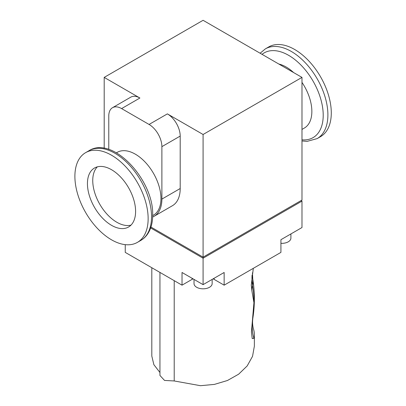 <?xml version="1.0" encoding="UTF-8"?>
<svg xmlns="http://www.w3.org/2000/svg" width="406" height="406" viewBox="0 0 406 406"><rect width="100%" height="100%" fill="white"/><g stroke="black" fill="none" stroke-linecap="round" stroke-linejoin="round"><path stroke-width="0.61" d="M151.808 267.721L151.808 356.047L153.874 364.7L159.944 372.495M174.21 280.658L174.21 380.96L200.468 385.7L214.398 384.401L227.446 380.503L238.632 374.2L247.178 365.933L252.537 356.331L254.369 346.161L254.369 334.503A51.283 29.608 180 0 1 253.933 338.365L252.222 338.568L251.436 331.966L253.933 302.678L251.857 290.691L251.278 285.088L253.308 268.336M252.096 274.994A64.752 52.415 -167.2 0 0 252.537 285.291A160.06 129.575 12.8 0 1 253.933 302.678A160.06 129.575 12.8 0 1 252.654 319.146A49.989 28.862 0 0 0 252.877 317.984C252.293 322.054 252.542 325.871 253.613 329.444A51.283 29.608 180 0 1 254.369 334.503M174.21 380.96L164.531 380.432L159.944 375.459L159.944 272.421M125.251 244.651L125.251 252.39L182.025 285.169L192.099 279.353A15.54 8.973 180 0 1 193.053 278.846M213.125 278.846A15.54 8.973 180 0 1 214.079 279.353L224.148 285.169L280.922 252.39L280.922 239.702L301.983 227.543L301.983 201.107L203.086 258.206L150.656 227.933M182.025 285.169L182.025 272.482L203.086 284.642L224.148 272.482L224.148 285.169M203.086 284.642L203.086 257.15L301.983 200.051L301.983 77.399L203.086 134.493L203.086 257.15L150.956 227.05M301.069 200.579L301.983 201.107M194.022 279.404L194.022 283.581A9.064 5.232 0 0 0 196.677 287.286A9.064 5.232 0 0 0 206.558 288.417A9.064 5.232 0 0 0 212.155 283.581L212.155 279.404M108.772 149.433L108.772 115.989A18.128 10.47 60 0 1 112.528 107.691L130.839 97.115A18.128 10.47 60 0 1 139.903 98.013L104.195 77.399L203.086 20.3L301.983 77.399M301.983 129.418L304.348 128.052A36.261 20.934 -120 0 0 301.983 82.403M293.599 72.557A36.261 20.934 -120 0 0 286.22 67.046A36.261 20.934 -120 0 0 278.841 64.036M203.086 134.493L167.373 113.878A18.128 10.47 60 0 1 180.198 136.081L180.198 188.526A37.555 21.68 60 0 1 172.418 205.715L154.102 216.291A37.555 21.68 60 0 1 152.631 217.017M104.195 77.399L104.195 148.312M280.922 243.326A9.064 5.232 0 0 0 290.904 238.119L290.904 233.942M112.528 107.691A18.128 10.47 60 0 1 121.592 108.59L149.063 124.449A18.128 10.47 60 0 1 161.882 146.652L161.882 199.097A37.555 21.68 60 0 1 154.102 216.291M116.41 152.818L117.197 152.367A36.261 20.934 60 0 1 135.325 154.163A36.261 20.934 60 0 1 159.015 186.115A36.261 20.934 60 0 1 153.458 215.17L152.666 215.627M74.892 176.366A51.801 29.907 60 0 1 85.62 152.651A51.801 29.907 60 0 1 125.535 166.531A51.801 29.907 60 0 1 148.144 218.661A51.801 29.907 60 0 1 137.416 242.372A51.801 29.907 60 0 1 97.501 228.497A51.801 29.907 60 0 1 74.892 176.366M301.983 140.978L307.22 141.344L317.172 138.593L320.557 136.639A51.801 29.907 -120 0 0 328.5 95.131A51.801 29.907 -120 0 0 294.66 49.481A51.801 29.907 -120 0 0 268.757 46.918L265.372 48.872L260.129 53.232M87.437 183.608A34.058 19.666 60 0 1 94.486 168.018A34.058 19.666 60 0 1 120.734 177.143A34.058 19.666 60 0 1 135.599 211.419A34.058 19.666 60 0 1 128.545 227.01A34.058 19.666 60 0 1 102.302 217.885A34.058 19.666 60 0 1 87.437 183.608M130.996 225.117A34.058 19.666 60 0 1 105.9 212.917A34.058 19.666 60 0 1 92.746 180.543A34.058 19.666 60 0 1 97.354 166.846M252.877 317.984C254.912 304.921 254.866 291.863 252.74 278.82A49.877 28.796 180 0 1 252.537 285.291A80.916 46.715 0 0 0 251.857 290.691M253.933 338.365A64.752 52.415 -167.2 0 1 252.654 319.146A80.804 46.649 0 0 0 252.527 319.72M214.079 279.353L214.079 278.298M192.099 279.353L192.099 278.298M301.983 139.821A48.918 28.242 -120 0 0 322.531 106.976A48.918 28.242 -120 0 0 288.62 55.323A48.918 28.242 -120 0 0 262.053 54.343M149.063 124.449L167.373 113.878M139.903 98.013L121.592 108.59M180.198 188.526L161.882 199.097M180.198 136.081L161.882 146.652M317.172 138.593A51.801 29.907 -120 0 0 325.11 97.085A51.801 29.907 -120 0 0 291.275 51.44A51.801 29.907 -120 0 0 265.372 48.872M140.806 240.418C143.815 238.662 146.282 236.226 148.2 233.115C151.189 228.152 152.681 222.153 152.671 215.119C153.92 180.274 112.853 135.421 89.005 150.697A51.801 29.907 60 0 1 128.92 164.577A51.801 29.907 60 0 1 151.534 216.708A51.801 29.907 60 0 1 140.806 240.418L137.416 242.372M252.74 278.82L252.451 272.807M89.005 150.697L85.62 152.651"/></g></svg>
